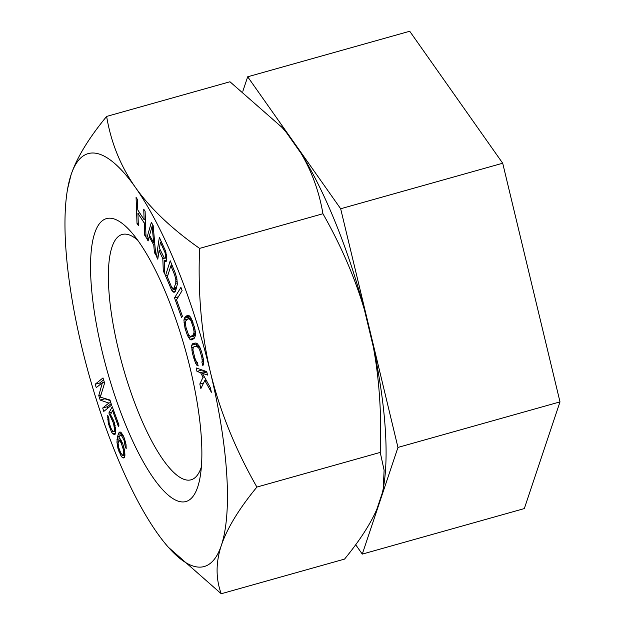 <?xml version="1.0" encoding="UTF-8"?>
<svg xmlns="http://www.w3.org/2000/svg" width="625" height="625" viewBox="0 0 625 625"><rect width="100%" height="100%" fill="white"/><g stroke="black" fill="none" stroke-linecap="round" stroke-linejoin="round"><path stroke-width="0.94" d="M355.68 544.734L362.281 554.109L524.328 508.578L560 401.883L502.703 163.227L409.727 31.25L247.688 76.789L242.836 91.297M362.281 554.109L397.961 447.422L340.664 208.758L247.688 76.789M502.703 163.227L340.664 208.758M560 401.883L397.961 447.422M110.969 428.242L109.109 422.586L108.891 418.438L107.703 415.188L108.258 423.25L111.445 431.914L112.828 433.891L114.992 434.43L115.766 431.18L114.219 422.211L110.516 414.516L112.594 410.656L118.359 426.352L119.008 425.148L112.242 406.75L108.867 413.016L113.57 423.414L114.578 429.734L114.391 431L113.539 431.664L112.75 431.305L110.969 428.242M221.234 593.75L344.555 559.094C359.625 540.703 370.391 524.094 376.859 509.25L382.445 492.547L383.25 488.594L384.109 470.227L380.234 452.406C381.695 414.914 379.398 379.742 373.328 346.906L364.359 309.547C354.781 277.414 340.977 245.477 322.938 213.742L199.609 248.398C197.773 292.727 201.414 334.164 210.531 372.711A214.453 59.07 74.3 0 1 221.344 545.391A214.453 59.07 74.3 0 1 168.352 547.234A214.453 59.07 74.3 0 1 157.016 532.742A214.453 59.07 74.3 0 1 81.883 347.43A214.453 59.07 74.3 0 1 67.617 188.766A214.453 59.07 74.3 0 1 71.07 174.75A214.453 59.07 74.3 0 1 135.398 187.391A214.453 59.07 74.3 0 1 210.531 372.711C220.031 411.484 235.492 449.602 256.906 487.063C239.008 508.82 227.148 528.266 221.344 545.391C215.711 562.461 215.68 578.586 221.234 593.75L168.352 547.234M180.203 501.688A146.938 40.477 74.3 0 1 102.133 351.406A146.938 40.477 74.3 0 1 112.211 218.453A146.938 40.477 74.3 0 1 131.031 231.828A146.938 40.477 74.3 0 1 185.172 349.117A146.938 40.477 74.3 0 1 200.055 477.445A146.938 40.477 74.3 0 1 180.203 501.688M146.734 238.469L148.094 240.953L149.258 236.789L153.766 245.047L154.414 252.516L155.766 254.992L153.172 225.617L151.367 222.312L146.734 238.469L148.961 237.852M165.273 261.711L166.18 261.492L166.836 259.125L165.688 251.328L159.352 237.336L156.453 256.375L157.773 259.188L159.07 250.68L162.82 258.648L163.289 270.898L164.836 274.18L164.266 260.648L165.273 261.711L166.211 261.445M175.531 291.141L177.328 284.289L176.867 278.672L175.273 273.102L170.227 260.781L165.5 275.672L171.703 290.242L173.992 292.453L175.531 291.141M180.93 287.352L174.531 297.867L181.586 317.539L182.406 316.195L176.523 299.805L182.109 290.625L180.93 287.352M100.195 400.102L108.859 403.055L102.711 408.023L103.781 411.422L111.602 405.109L109.984 400.008L100.312 397.164L104.609 383.023L103 377.93L95.18 384.242L96.258 387.641L102.406 382.664L98.766 395.57L100.195 400.102L104.867 398.789L110.172 400.594M194.523 338.023L195.508 335.188L195.477 332.414L194.383 326.922L190.859 317.656L189.469 315.891L187.422 315.32L184.883 317.211L183.898 320.047L185.023 328.312L187.5 335.562L189.93 339.344L191.984 339.914L194.523 338.023M197.047 365.469L198.195 365.938L197.273 362.477L196.516 361.961L194.844 357.992L193.031 350.469L192.969 348.695L193.898 346.805L196.891 346.477L198.742 348.055L199.609 349.742L201.812 357.227L202.297 361.328L201.852 361.969L202.773 365.43L203.617 364.742L203.578 360L201.617 351.898L199.633 346.773L197.109 343.484L195.961 343.016L192.977 343.344L191.648 345.273L192.258 352.93L195.633 363.25L197.047 365.469L198 365.203M137.008 223.43L138.359 225.508L137.922 213.313L144.25 223.023L144.688 235.219L146.039 237.297L145.102 211.242L143.742 209.164L144.125 219.695L137.805 209.984L137.422 199.453L136.07 197.375L137.008 223.43L138.273 223.07M196.219 367.961L196.992 371.406L200.578 372.648L203.047 377.211L199.836 384.023L200.867 388.609L204.805 380.469L211.375 392.266L210.344 387.68L202.367 373.273L207.508 375.062L206.734 371.617L196.219 367.961M120.648 439.344L119 437.609L119.977 435.492L121.18 435.039L124.016 440.156L125.141 446.195L126.195 448.734L126.016 444.398L124.281 438L120.93 432.203L119.914 431.992L119.008 432.617L117.461 436.711L116.945 442.18L117.977 448.547L121.156 456.172L122.5 457.727L123.523 457.938L124.422 457.312L124.898 455.664L124.602 450.5L122.867 444.102L120.648 439.344M164.359 258.148L159.445 248.25L160.367 242.172L165.156 252.883L165.328 257.531L164.922 258.281L164.359 258.148M152.18 225.906L153.633 242.703L149.562 235.266L152.18 225.906L153.172 225.625M170.883 265.758L174.672 275L175.844 279.547L175.773 283.305L173.656 288.812L172.93 288.734L171.156 286.094L167.367 276.852L170.883 265.758L172.125 265.414M193.367 327.68L194.102 332.031L193.453 334.617L190.922 336.508L190.07 336.445L188.336 334.234L186.039 327.555L185.297 323.203L185.953 320.617L188.484 318.727L190.203 319.547L191.07 321L193.367 327.68L194.492 327.367M121.117 442.695L123.586 450.289L123.742 453.453L122.961 454.922L122.25 454.891L120.687 452.828L118.664 447.414L118.086 443.227L118.945 440.273L121.117 442.695L122.156 442.398M380.234 452.406L256.906 487.063M383.25 488.594L383.43 487.586A215.328 59.312 -105.7 0 0 373.328 346.906M364.359 309.547A215.328 59.312 -105.7 0 0 300.984 153.234L286.43 132.578A215.328 59.312 -105.7 0 0 282.281 127.648L229.961 81.766L106.633 116.422C111 142.562 120.586 166.219 135.398 187.391C150.391 208.523 171.797 228.859 199.609 248.398M201.359 466.992A127.414 35.094 74.3 0 1 191.109 479.797A127.414 35.094 74.3 0 1 186.125 479.938A127.414 35.094 74.3 0 1 120.555 358.133A127.414 35.094 74.3 0 1 122.172 234.477A127.414 35.094 74.3 0 1 127.164 234.344A127.414 35.094 74.3 0 1 137.594 240.07M322.938 213.742C319.164 191.648 311.844 171.484 300.984 153.234M286.43 132.578L281.438 126.695M67.617 188.766L71.07 174.75C76.875 157.625 88.734 138.18 106.633 116.422M154.414 252.516L155.523 252.203M153.766 245.047L154.859 244.742M149.258 236.789L150.25 236.508M175.977 288.156L176.281 288.75M193.031 335.914L194.555 337.969M189.523 315.953L188.57 318.703M196.586 343.273L196.148 346.18M193.898 346.805L198.805 345.469M201.609 369.836L205.242 371.336L205.773 372.312M205.922 379.695L205.672 380.219M111.148 403.672L107.375 406.711L107.836 408.148M103.617 379.883L99.852 382.93L100.305 384.367M137.922 213.313L139.648 212.828M144.125 219.695L145.391 219.344M144.688 235.219L145.953 234.859M144.25 223.023L145.516 222.664M153.633 242.703L154.656 242.414M159.07 250.68L160.406 250.305M162.82 258.648L164.477 258.18M156.453 256.375L158.281 255.867M164.266 260.648L166.711 259.961M163.289 270.898L164.68 270.508M164.922 258.281L166.805 257.75M165.328 257.531L166.758 257.133M165.508 256.312L166.602 256.008M165.477 254.633L166.375 254.383M165.156 252.883L165.984 252.648M164.555 251.07L165.492 250.813M160.367 242.172L161.484 241.859M172.75 291.664L175.617 290.859M171.703 290.242L176.211 288.977M170.555 287.992L171.969 287.594M165.5 275.672L167.961 274.977M174.672 275L175.797 274.688M173.656 288.812L176.523 288.008M174.266 288.055L176.727 287.367M175.773 283.305L177.312 282.875M175.961 281.523L177.203 281.18M175.844 279.547L176.945 279.234M175.414 277.375L176.484 277.07M174.531 297.867L178.352 296.797M190.961 339.977L192.469 339.555M189.93 339.344L194.445 338.078M188.547 337.578L193.219 336.266M187.5 335.562L188.891 335.172M186.445 332.852L187.633 332.516M185.023 328.312L186.172 327.984M184.305 325.344L185.484 325.016M183.93 322.82L185.383 322.414M183.898 320.047L188.414 318.781M184.219 318.406L188.891 317.094M184.883 317.211L189.492 315.914M191.945 323.141L193.102 322.82M191.07 321L192.289 320.656M190.203 319.547L191.633 319.141M189.336 318.789L191.18 318.273M188.484 318.727L191.039 318.008M190.922 336.508L195.5 335.219M193.453 334.617L195.492 334.047M193.953 333.547L195.484 333.117M194.102 332.031L195.367 331.68M193.914 330.078L195.07 329.75M195.633 363.25L197.352 362.766M194.617 360.984L195.844 360.641M193.648 358.117L194.789 357.797M192.258 352.93L193.414 352.602M191.688 350.023L193.008 349.648M191.469 347.672L193.664 347.055M191.648 345.273L196.312 343.961M192.133 344.031L195.602 343.055M201.852 361.969L203.711 361.445M202.297 361.328L203.664 360.938M202.227 359.555L203.422 359.219M201.812 357.227L202.953 356.898M200.422 352.031L201.555 351.711M199.609 349.742L200.773 349.414M198.742 348.055L200.047 347.695M197.836 346.969L199.469 346.516M196.891 346.477L199.055 345.867M196.992 371.406L201.664 370.094M200.578 372.648L205.242 371.336M202.367 373.273L206.828 372.016M204.805 380.469L206.141 380.094M199.836 384.023L203.594 382.961M203.047 377.211L204.344 376.844M108.859 403.055L110.781 402.516M102.711 408.023L107.375 406.711M98.766 395.57L100.984 394.945M102.406 382.664L104.328 382.125M95.18 384.242L99.852 382.93M110.258 416.805L111.805 416.367M111.445 418.242L112.555 417.938M108.867 413.016L111.758 412.203M112.594 410.656L113.578 410.383M113.945 434.555L115.102 434.227M112.828 433.891L115.547 433.125M111.445 431.914L113.078 431.453M110.32 429.445L111.406 429.141M109.125 426.195L110.117 425.922M108.258 423.25L109.219 422.984M107.656 419.82L108.828 419.492M107.578 417.234L108.367 417.008M112.375 420.172L113.367 419.891M113.57 423.414L114.492 423.156M114.234 425.82L115.156 425.562M114.57 427.93L115.523 427.664M114.578 429.734L115.711 429.414M114.391 431L115.75 430.617M114.125 431.484L115.758 431.023M113.539 431.664L115.758 431.039M122.5 457.727L124.461 457.18M121.156 456.172L124.914 455.117M120 453.961L121.18 453.633M118.938 451.422L119.984 451.125M117.977 448.547L118.922 448.289M117.203 445.023L118.188 444.742M116.945 442.18L118.156 441.844M117 439.523L120.016 438.68M117.461 436.711L119.648 436.102M118.125 434.414L121.922 433.344M119.008 432.617L120.68 432.148M125.141 446.195L126.156 445.906M125 444.187L125.914 443.93M124.555 442.008L125.438 441.758M124.016 440.156L124.914 439.898M122.742 437.102L123.781 436.812M122.008 435.906L123.219 435.57M121.18 435.039L122.719 434.609M120.469 435.008L122.617 434.406M123.82 451.961L124.773 451.695M123.742 453.453L124.953 453.117M123.586 450.289L124.5 450.031M123.141 448.102L124.023 447.859M122.602 446.25L123.508 446M120.383 441.5L121.594 441.156M119.555 440.633L121.094 440.195M118.945 440.273L120.852 439.734M122.961 454.922L124.93 454.367M123.461 454.437L124.937 454.023"/></g></svg>
